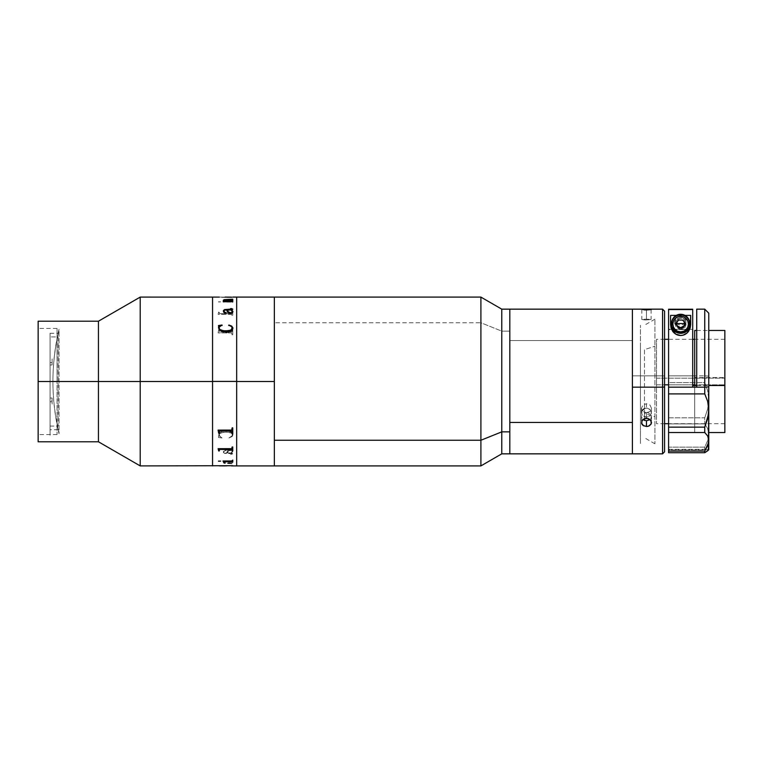 <?xml version="1.0" encoding="UTF-8"?>
<svg xmlns="http://www.w3.org/2000/svg" width="763" height="763" viewBox="0 0 763 763"><rect width="100%" height="100%" fill="white"/><g stroke="black" fill="none" stroke-linecap="round" stroke-linejoin="round"><path stroke-width="0.57" stroke-dasharray="3.81 2.86" d="M140.211 381.5L98.437 381.5L98.437 321.213L98.437 381.5L38.15 381.5L38.15 321.213L38.15 381.5L57.044 381.5L57.044 434.557L57.044 381.5L38.15 381.5L38.15 434.557L38.15 381.5L57.044 381.5L38.15 381.5L38.15 328.443L38.15 434.557L38.15 328.443L38.15 381.5L98.437 381.5L98.437 441.787L98.437 381.5L140.211 381.5L140.211 297.093L140.211 381.5L212.553 381.5L140.211 381.5L140.211 465.907L140.211 381.5M212.553 297.093L212.553 465.907L212.553 297.093M57.044 381.5L57.044 328.443L57.044 381.5M38.15 441.787L38.15 381.5L38.15 441.787M236.673 381.5L236.673 297.093L236.673 381.595L212.553 381.595L212.553 465.506L212.553 297.494L212.553 381.595L236.673 381.595L236.673 462.292L236.673 297.093L236.673 465.907L236.673 311.657L236.673 381.5L274.337 381.5L236.673 381.5M59.037 432.65L59.037 433.746C54.965 416.569 52.924 399.154 52.924 381.5C52.924 364.218 54.965 347.175 59.037 330.35L59.037 432.65C54.965 415.825 52.924 398.782 52.924 381.5A226.239 221.461 -0 0 0 59.037 432.65L59.037 330.35A226.239 221.461 -0 0 0 52.924 381.5L52.924 381.567M218.685 329.759L218.094 332.897L231.656 332.906L232.162 335.157L232.753 335.157L232.753 329.759L232.162 329.759L232.143 331.552L231.513 331.943L219.63 331.905L219.267 329.759L218.685 329.759L219.267 329.778L219.286 331.562L219.916 331.972L231.656 331.962L232.162 329.778L232.753 329.778L232.753 335.176L232.162 335.176L231.656 332.926L218.094 332.916L218.685 329.778M218.685 312.029L218.094 314.318L231.656 314.327L232.162 316.016L232.753 316.016L232.753 312.029L231.513 313.622L219.63 313.593L219.267 312.029L218.685 312.029M231.523 301.633L224.703 301.633L223.569 300.851L222.977 302.024L231.656 302.024L232.753 302.911L232.753 300.851L231.523 301.633M218.504 301.786L220.631 301.862L218.504 301.786M221.623 297.351L232.753 297.456L221.623 297.351M219.41 297.274L218.685 297.141L219.41 297.274M218.685 297.093L231.523 297.093M232.162 297.141L232.753 297.16L232.162 297.15M232.753 297.16L218.685 297.16M225.133 297.103L219.267 297.112M218.495 327.689L219.105 329.807L220.211 330.808L225.762 332.191L230.588 331.428L232.353 330.064L232.925 327.89M218.523 325.553L218.895 326.249M219.076 328.071L219.992 326.326L222.033 325.048M228.9 325.048L231.17 326.268L232.362 328.128M232.944 328.166L232.944 328.195C232.248 331.094 229.844 332.43 225.762 332.191L225.762 332.172M232.333 451.105L231.189 452.964L227.279 452.964L228.9 450.551L232.238 450.885M231.189 452.964L227.279 452.936L231.189 452.964M232.915 450.895L231.78 452.936L232.705 453.871L231.704 454.386L230.598 454.252L231.99 454.08L231.895 453.575L224.675 453.422L223.387 452.135L223.826 450.58L225.18 449.779L226.287 450.284L224.179 451.009L224.017 452.278L224.875 452.86L226.687 452.936L227.536 450.742L229.577 449.502L231.609 449.588L232.915 450.895M227.279 452.936L231.189 452.936L232.333 451.067L231.113 450.294L228.9 450.523L227.279 452.936M231.246 453.584L232.124 454.014L230.598 454.481L232.753 453.708L231.78 452.964L232.915 450.923L231.609 449.617L227.994 450.256L226.687 452.964L223.969 452.106L224.179 451.038L226.02 450.571L226.058 449.893L224.475 450.075L223.473 451.219L223.464 452.478L224.675 453.46L231.246 453.584M228.232 430.961L232.353 432.936L232.944 434.805L232.19 436.474L228.9 437.952L232.047 435.911L232.324 434.462L231.685 433.355L228.89 432.287L223.664 432.182L219.849 433.46L219.115 434.529L219.286 435.883L222.033 437.952L218.485 437.437L219.105 433.193L223.244 431.028L228.709 431.028L225.762 430.809C229.844 430.599 232.238 431.925 232.944 434.834L232.543 433.241L228.843 431.057M232.353 432.936L232.801 433.851L231.58 432.192L228.232 430.981L223.244 431.028L219.105 433.222L218.485 437.466L222.033 437.972L219.086 435.206L219.849 433.479L221.632 432.631L226.811 432.106L231.303 433.088L232.324 434.49L232.047 435.931L228.9 437.972L232.19 436.503L232.801 433.87M225.838 462.006L232.753 462.349L232.753 461.272L223.569 461.272L223.178 461.958L225.018 462.006L223.397 462.74L224.15 463.379L232.753 463.799L232.753 462.941L224.58 463.16L224.131 462.588L225.838 462.006M232.753 465.707L218.685 465.907M225.133 465.897L218.685 465.84M232.753 465.907L219.286 465.859M226.888 465.859L231.523 465.907M219.916 465.859L225.104 465.859L219.916 465.859M220.612 461.167L218.514 461.186M224.15 462.111L224.15 461.605M232.753 462.111L232.753 460.051L231.656 460.938L222.977 460.976M232.162 461.605L232.162 462.111L225.838 461.968L223.96 462.788L232.753 462.903L232.753 463.751L224.15 463.341L223.397 462.702L225.018 461.968L223.178 461.92L223.569 461.233L232.753 461.233L232.753 462.311L232.133 462.111M232.753 450.933L232.753 446.956L232.162 446.956L231.656 448.644L218.094 448.749M232.162 449.836L232.162 450.933M219.267 450.933L219.267 449.846M218.685 450.428L218.685 450.933M232.753 433.222L232.753 427.824L232.162 427.824L231.656 430.074L218.094 430.218M232.162 431.677L232.162 433.222M219.267 433.222L219.267 431.696M218.685 432.487L218.685 433.222M223.96 311.142L224.312 310.331L226.687 310.064L227.994 312.773L230.073 313.564L232.391 312.983L232.925 311.562M223.387 310.865L224.475 312.954L226.287 312.716M230.598 308.557L232.162 309.139M231.78 310.064L232.705 309.129M231.189 310.036L227.288 310.064L231.189 310.064L232.362 311.714M223.178 301.042L223.569 301.766L232.753 301.766L232.753 300.689M223.406 300.031L225.018 301.032M223.96 300.212L232.753 300.097L232.753 299.249M218.504 301.967L220.631 301.9L218.504 301.967M224.15 301.032L224.703 301.671L231.666 301.671L232.753 300.889L232.753 302.949L231.656 302.062L222.977 302.062L223.569 301.032M223.569 300.994L224.15 300.994M232.162 312.21L232.753 312.067L232.753 316.044L232.162 316.044L231.656 314.356L218.094 314.356L218.685 312.067L219.916 313.65L231.656 313.65L232.162 312.239M50.081 336.922L50.081 398.048L52.094 398.048L52.094 401.758L50.081 401.758L50.081 429.731L50.081 426.078L58.122 426.078L58.122 336.922L50.081 336.922L58.122 336.922L58.122 426.078L50.081 426.078L50.081 383.055L50.081 435.759L50.081 362.654L50.081 383.055L50.081 362.654L52.094 362.654L52.094 364.952L50.081 364.952L52.094 364.952L52.094 358.934L52.094 364.952L52.094 361.242L50.081 361.242L50.081 333.269L50.081 379.945L50.081 336.922M50.081 398.048L50.081 379.945L50.081 400.346L52.094 400.346L52.094 398.048L50.081 398.048M52.094 404.066L52.094 398.048L52.094 404.066M509.818 340.546L509.818 309.158L509.818 331.142L501.777 331.142L501.777 309.158L501.777 331.142L480.9 322.749L480.9 297.093L480.9 322.749L274.337 322.749L480.9 322.749L480.9 465.907L480.9 322.749L501.777 331.142L501.777 453.842L501.777 331.142L509.818 331.142L509.818 453.842L509.818 309.158L509.818 453.842L509.818 340.546L632.403 340.546L509.818 340.546M509.818 343.96L509.818 447.814L509.818 343.96M640.443 346.23L640.443 443.789L640.443 346.23M640.443 413.355L640.443 325.238L640.443 413.355M644.468 420.48L644.468 349.645L654.912 346.23L644.468 349.645L644.468 413.355L654.912 416.77L654.912 319.201L654.912 443.799L654.912 416.77L644.468 413.355L644.468 418.591M644.544 319.926L646.471 319.993L646.471 309.94L646.471 319.201L641.454 319.392L644.544 319.926M641.836 309.549L641.836 319.573M662.551 375.835L632.403 375.835L662.551 375.835L662.551 309.158L662.551 375.835L664.563 375.987L662.551 375.835L662.551 453.842L662.551 375.835M650.028 419.65L651.116 418.353L651.116 415.177L648.397 412.859L646.471 412.525L646.471 418.229L646.471 412.525L644.554 412.859L641.836 415.177L641.454 416.779L642.923 419.65M642.065 410.475L641.454 412.649L641.836 414.376L642.923 415.825L646.471 417.113L646.471 412.773L642.923 411.495L641.454 408.329L642.923 405.077L646.471 403.703L646.471 408.043L644.468 408.434M632.403 376.617L632.403 443.789L632.403 376.617M646.471 412.773L646.471 417.113L650.028 415.825L651.497 412.659L650.028 409.407L646.471 408.043L646.471 403.703L650.028 405.077L651.497 408.329L650.028 411.486L646.471 412.773M664.563 385.592L664.563 329.406L664.563 385.592M647.463 408.138L644.554 408.396L641.836 410.904L641.836 414.376L644.554 416.779L646.471 417.113L649.265 416.369L651.402 413.536L650.658 410.113L647.463 408.138M646.471 319.201L646.471 309.94L646.471 319.993L651.497 319.392L646.471 319.201M651.116 309.549L651.116 319.268M724.85 330.455L724.85 414.652L724.85 378.19L656.523 378.19L656.523 339.297L656.523 384.81L664.563 384.81L656.523 384.81L656.523 423.703L656.523 378.19L724.85 378.19L724.85 423.703L724.85 384.81L694.702 384.81L724.85 384.81L724.85 432.392M692.699 384.81L668.579 384.81L692.699 384.81M696.714 385.496L708.77 385.496L696.714 385.496M694.702 385.592L694.702 432.545L694.702 377.504L724.85 377.504L694.702 377.504L694.702 330.455M724.85 330.608L724.85 432.545M724.85 378.19L724.85 339.297L724.85 378.19M692.699 309.158L692.699 375.835L696.714 375.835L696.714 309.158L696.714 375.835L704.754 375.835L696.714 375.835L696.714 377.408L692.699 377.408L692.699 309.559L692.699 385.592M708.77 449.827L708.77 434.223L708.77 449.617L707.711 450.78L708.77 449.617L704.754 449.855L704.754 447.137L704.754 449.855L668.579 449.855L668.579 447.137L704.754 447.137L707.711 440.499L708.77 434.223L707.692 428.596L704.754 423.904L668.579 423.904L668.579 417.819L704.754 417.819L704.754 423.904L668.579 423.904L668.579 447.137L704.754 447.137L707.711 440.499L708.77 434.223L708.77 399.764L707.692 390.837L704.754 382.606L668.579 382.606L668.579 417.819L704.754 417.819L707.711 408.873L708.77 399.764L708.77 376.149L708.77 434.223L707.692 428.596L704.754 423.904L704.754 417.819L707.711 408.873L708.77 399.764L707.692 390.837L704.754 382.606L704.754 375.835L708.77 376.149L708.77 313.183L708.77 376.149L704.754 375.835L704.754 309.158L704.754 382.606L668.579 382.606L668.579 309.158M692.699 309.225L692.699 375.835L668.579 375.835L692.699 375.835L692.699 377.408L692.699 375.835L696.714 375.835L696.714 333.421L696.714 385.592M668.579 309.244L668.579 329.292L692.699 329.292L692.699 309.559L692.699 329.606L668.579 329.606L668.579 309.559L668.579 433.594L668.579 309.244M676.514 321.242L677.725 318.333L680.634 317.131L683.553 318.333L684.754 321.242L683.553 324.141L680.634 325.343L677.725 324.141L676.514 321.242M674.606 321.557L676.371 325.801L680.634 327.565L684.897 325.801L686.671 321.557L684.897 317.303L680.634 315.548L676.371 317.303L674.606 321.557M707.692 449.321L708.77 449.617L704.754 449.855L668.579 449.855L668.579 449.312L668.579 452.717L668.579 309.225M708.77 385.277L708.77 333.421L708.77 385.277M676.276 315.386L685.002 315.386L676.276 315.386M690.687 315.386L690.687 324.533M670.591 324.533L670.591 323.283M674.606 323.283L676.371 327.537L680.634 329.301L684.897 327.537L686.671 323.283L684.897 319.039L680.634 317.274L676.371 319.039L674.606 323.283M689.685 323.283L688.989 326.736L687.034 329.664L684.096 331.619L680.634 332.306L677.182 331.619L674.244 329.664L672.279 326.736L671.593 323.283A9.042 9.013 180 0 0 680.634 332.306A9.042 9.013 180 0 0 689.685 323.283M685.66 323.283L684.192 319.745L680.634 318.276L677.086 319.745L675.617 323.283L677.086 326.831L680.634 328.29L684.192 326.831L685.66 323.283M682.561 327.918L683.429 327.451M676.094 323.903L678.317 320.069M683.381 320.803L684.659 323.731M676.619 323.731L677.897 320.803M679.003 320.069L682.275 320.069M682.961 320.069L685.184 323.903M274.337 325.543L274.337 461.873L274.337 325.543M509.818 427.661L509.818 315.186L509.818 427.661M57.044 434.557L38.15 434.557M57.044 328.443L38.15 328.443M59.037 329.254C54.965 346.431 52.924 363.846 52.924 381.5M232.753 465.859L225.714 465.859M58.122 429.731L50.081 429.731M50.081 333.269L58.122 333.269M654.912 319.201L644.468 325.229M654.912 443.799L644.468 437.771M641.454 416.779L641.454 422.473M641.454 408.329L641.454 412.649M651.497 408.329L651.497 412.649M651.497 416.779L651.497 422.473M724.85 423.703L668.579 423.703M664.563 423.703L656.523 423.703M696.714 330.455L708.77 330.455M694.702 432.545L708.77 432.545M724.85 339.297L694.702 339.297M692.699 339.297L668.579 339.297M664.563 339.297L656.523 339.297M668.579 449.312L708.016 449.312"/><path stroke-width="1.14" d="M140.211 381.5L140.211 297.093L140.211 381.5L212.553 381.5L212.553 297.093L212.553 381.405L236.673 381.405L236.673 297.093L236.673 381.5L274.337 381.5L274.337 297.093L274.337 440.251L480.9 440.251L501.777 431.858L509.818 431.858L509.818 309.158L509.818 422.454L632.403 422.454L632.403 309.158L632.403 387.165L662.551 387.165L662.551 309.158L662.551 387.165L664.563 387.013L664.563 311.161L664.563 387.013L662.551 387.165L662.551 453.842L662.551 387.165L632.403 387.165L632.403 453.832L632.403 309.158L632.403 453.842L632.403 422.454L509.818 422.454L509.818 453.842L509.818 431.858L501.777 431.858L501.777 309.158L501.777 431.858L480.9 440.251L480.9 297.093L480.9 440.251L274.337 440.251L274.337 465.897L274.337 297.093L274.337 465.907L274.337 381.5L236.673 381.5L236.673 465.907L236.673 300.708L236.673 465.907L236.673 381.405L212.553 381.405L212.553 464.266L212.553 297.093L212.553 465.907L212.553 381.5L140.211 381.5L140.211 465.907L140.211 381.5L98.437 381.5L140.211 381.5M38.15 321.213L38.15 381.5L38.15 321.213L98.437 321.213L98.437 381.5L98.437 321.213L140.211 297.093L219.267 297.103M38.15 441.787L38.15 381.5L98.437 381.5L38.15 381.5L38.15 441.787L98.437 441.787L98.437 381.5L98.437 441.787L140.211 465.907L232.753 465.707M232.753 297.093L236.673 297.093L236.673 300.727L236.673 297.093L480.9 297.093L501.777 309.158L509.818 309.158L509.818 453.842L509.818 309.158L662.551 309.158L664.563 311.161M231.523 297.141L225.133 297.103M225.838 300.994L232.753 300.651L232.753 301.728L223.569 301.728L223.178 301.042L225.018 300.994L223.397 300.26L224.15 299.621L232.753 299.201L232.753 300.059L224.58 299.84L224.131 300.412L225.838 300.994M232.944 311.8L232.038 313.192L229.577 313.459L227.536 312.22L226.687 310.036L225.753 310.036L224.312 310.303L223.998 311.542L226.239 312.964L224.923 313.126L223.626 312.096L223.464 310.522L224.675 309.54L231.895 309.387L231.99 308.881L230.598 308.719L231.342 308.538L232.705 309.091L231.78 310.036L232.925 311.523L232 310.026M232.925 327.861L232.353 330.036L230.588 331.4L223.244 331.953L219.105 329.778L218.485 325.534L222.033 325.028L219.286 327.089L219.115 328.443L219.849 329.521L223.664 330.789L228.89 330.684L231.685 329.626L232.047 327.069L228.9 325.028L231.656 326.068L232.925 327.861M218.886 326.049L218.485 327.909M222.195 325.419L218.485 325.563M232.343 327.861L230.874 330.16L225.762 330.932L221.632 330.398L219.849 329.54L219.086 327.823M225.762 332.172C229.844 332.401 232.238 331.075 232.944 328.166L231.656 326.097L228.642 325.419M232.353 432.936L232.801 433.851M231.523 465.907L480.9 465.907L480.9 440.251L480.9 465.907L501.777 453.842L501.777 431.858L501.777 453.842L662.551 453.842L664.563 451.839L664.563 387.013L664.563 451.839M218.504 461.214L220.631 461.138L218.504 461.214M231.523 461.367L224.703 461.367L223.569 462.149L222.977 460.976L231.656 460.976L232.753 460.089L232.753 462.149L231.523 461.367M218.685 450.971L218.094 448.682L231.656 448.673L232.162 446.984L232.753 446.984L232.753 450.971L231.513 449.378L219.63 449.407L219.267 450.971L218.685 450.971M218.685 433.241L218.094 430.103L231.656 430.094L232.162 427.843L232.753 427.843L232.753 433.241L232.162 433.241L232.143 431.448L231.513 431.057L219.63 431.095L219.267 433.241L218.685 433.241L219.267 433.222M225.714 465.859L226.888 465.859M219.267 465.859L225.133 465.907M218.485 461.1L220.631 461.1M224.15 461.605L232.162 461.605M223.569 462.111L224.15 462.111M222.977 460.976L223.569 461.892M232.162 462.111L232.753 462.111M218.094 448.749L218.685 450.428M232.162 450.933L232.753 450.933M219.267 449.846L219.916 449.35L232.162 449.836M218.685 450.933L219.267 450.933M218.094 430.218L218.685 432.487M232.162 433.222L232.753 433.222M232.162 431.658L231.513 431.028L219.916 431.028L219.267 431.696M232.333 311.895L231.189 310.036L227.279 310.036L228.9 312.449L231.113 312.677L232.333 311.895M226.296 312.82L224.389 312.21L223.969 310.932M232.124 309.015L224.675 309.578L223.368 311.18M232.753 309.32L230.598 308.557M232.333 311.485L232.057 312.334L230.741 312.763L227.984 311.752L227.279 310.036L231.189 310.036M223.178 301.032L224.694 300.946M232.162 299.296L223.368 300.183M232.753 299.249L232.162 299.249M232.162 300.765L225.838 301.032L223.988 300.117M232.753 300.689L232.162 300.689M644.468 418.591L644.468 420.48M646.471 309.158L646.471 309.94L644.554 309.892L641.836 309.253L651.497 309.377L644.554 309.892L642.293 309.215L651.116 309.549L646.471 309.94L646.471 309.158M642.827 419.574L646.471 420.804L646.471 426.517L642.923 425.353L641.836 424.047L641.836 420.871L644.554 418.563L646.471 418.229L650.028 419.488L651.497 422.464L651.116 424.037L648.407 426.212L646.471 426.517L646.471 420.804L650.124 419.574M644.554 408.396L641.836 410.904M647.463 426.441L643.686 425.849L641.549 423.274L642.293 420.136L644.554 418.563L648.397 418.563L651.116 420.871L651.116 424.037L649.275 425.84L647.463 426.441M694.702 384.81L692.699 384.81L694.702 384.81M668.579 384.81L664.563 384.81L668.579 384.81M696.714 330.455L694.702 330.455L694.702 385.496L696.714 385.496L694.702 385.592M708.77 432.545L724.85 432.545L724.85 385.496L708.77 385.496L724.85 385.496L724.85 330.455L708.77 330.455M724.85 432.392L724.85 330.608M708.417 450.18L708.77 409.826L707.692 401.472L704.754 393.899L668.579 393.899L668.579 432.535L704.754 432.535L704.754 427.146L668.579 427.146L668.579 309.559L692.699 309.559L692.699 387.165L692.699 309.559L668.579 309.559L668.579 387.165L696.714 387.165L696.714 309.168L696.714 387.165L704.754 387.165L704.754 309.158L704.754 387.165L668.579 387.165L668.579 393.899L704.754 393.899L704.754 387.165L708.77 386.851L708.77 313.173L708.77 386.851L704.754 387.165L704.754 393.899L707.692 401.472L708.77 409.826L708.77 386.851L708.503 414.137L704.754 427.146L704.754 432.535L707.692 435.988L708.503 438.067L708.503 442.845L704.754 451.086L668.579 451.086L668.579 452.717L704.754 452.717L704.754 451.086L704.754 452.717L708.503 450.094M668.579 309.225L692.699 309.225M692.699 385.592L696.714 385.592M681.817 327.451L683.991 326.554M708.77 449.617L708.77 440.365L707.711 445.478L704.754 451.086L668.579 451.086L668.579 452.717L704.754 452.717L707.711 450.78M708.77 440.365L708.77 409.826L707.711 418.496L704.754 427.146L668.579 427.146L668.579 432.535L704.754 432.535L707.692 435.988L708.77 440.365M668.579 451.086L668.579 432.535L668.579 451.086M670.591 315.386L676.276 315.386L670.591 315.386L670.591 324.533L670.591 315.386M690.687 315.386L685.002 315.386L690.687 315.386L690.238 327.804L687.282 332.792L683.219 335.129L680.682 335.491L675.865 334.194L671.678 329.549L670.591 324.533L671.049 327.842L672.651 331.237C674.702 334.003 677.372 335.424 680.682 335.491C683.972 335.396 686.624 333.965 688.655 331.199L690.238 327.804L690.687 324.533L690.687 315.386L690.687 324.533M670.591 323.283A10.053 10.014 180 0 0 680.634 333.307A10.053 10.014 180 0 0 690.687 323.283L689.924 327.117L687.74 330.369L684.487 332.544L680.634 333.307L676.791 332.544L673.529 330.369L671.354 327.117L670.591 323.283L670.591 324.533M689.685 323.979L689.685 323.283A9.042 9.013 180 0 0 680.634 314.27A9.042 9.013 180 0 0 671.593 323.283L671.593 323.979A9.042 9.013 0 0 1 680.634 314.957A9.042 9.013 0 0 1 689.685 323.979A9.042 9.013 180 0 0 680.634 314.957A9.042 9.013 180 0 0 671.593 323.979L672.852 324.075A7.783 7.764 0 0 1 680.634 316.311A7.783 7.764 0 0 1 688.426 324.075L689.685 323.979L688.426 324.075L687.835 327.041L686.147 329.559L683.619 331.247L680.634 331.838L677.658 331.247L675.131 329.559L673.443 327.041L672.852 324.075L673.443 321.099L675.131 318.581L677.658 316.903L680.634 316.311L683.619 316.903L686.147 318.581L687.835 321.099L688.426 324.075A7.783 7.764 0 0 1 680.634 331.838A7.783 7.764 0 0 1 672.852 324.075L671.593 323.979A9.042 9.013 180 0 0 680.634 332.992A9.042 9.013 180 0 0 689.685 323.979A9.042 9.013 0 0 1 680.634 332.992A9.042 9.013 0 0 1 671.593 323.979L672.279 319.84L674.244 316.912L677.182 314.957L680.634 314.27L684.096 314.957L687.034 316.912L688.989 319.84L689.685 323.979C690.296 335.596 670.982 335.596 671.593 323.979M684.554 322.816L684.659 323.731L680.634 323.55L684.659 323.731L684.115 325.734L680.634 327.737L677.153 325.734L676.619 323.731L680.634 323.55L676.619 323.731L676.724 322.816M682.561 327.918L683.429 327.451M678.317 320.069L675.999 324.075L678.317 328.08L682.961 328.08L685.279 324.075L682.961 320.069L678.317 320.069L675.999 324.075L678.317 328.08L680.634 327.737L678.631 327.193L677.153 325.734L678.317 328.08L682.961 328.08L685.279 324.075L682.961 320.069M677.897 320.803L679.003 320.069M682.275 320.069L683.381 320.803M685.184 323.903L682.961 327.737L678.317 327.737L676.094 323.903M668.579 423.703L664.563 423.703M694.702 339.297L692.699 339.297M668.579 339.297L664.563 339.297M696.714 309.158L704.754 309.158L708.77 313.173"/></g></svg>
